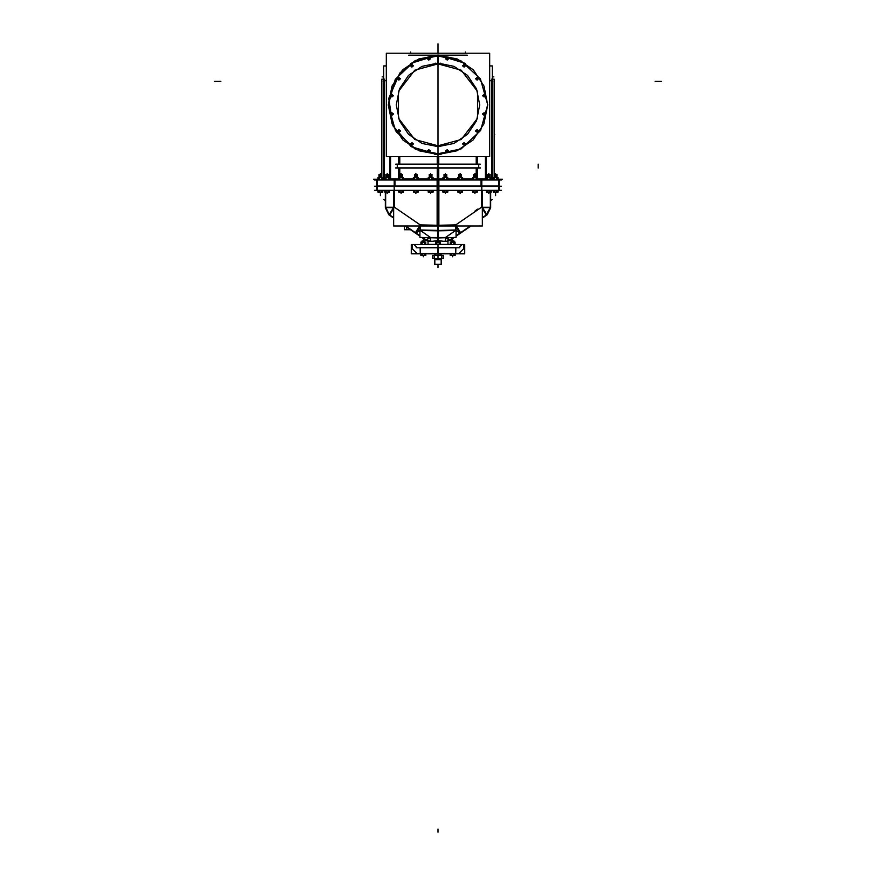 <?xml version="1.0" encoding="UTF-8"?>
<svg xmlns="http://www.w3.org/2000/svg" width="876" height="876" viewBox="0 0 876 876"><rect width="100%" height="100%" fill="white"/><g stroke="black" fill="none" stroke-linecap="round" stroke-linejoin="round"><path stroke-width="1.31" d="M485.413 179.208L485.972 179.208M395.711 164.097L480.289 164.097M395.711 168.093L480.289 168.093M486.049 179.755L485.446 178.967L477.321 178.967M390.028 179.208L390.368 179.755L398.679 179.208L390.368 179.755L390.554 178.967L398.679 178.967M480.442 179.755L498.783 179.755L498.783 186.478L480.442 186.478M395.558 186.478L377.217 186.478L394.145 186.369M395.558 179.755L377.217 179.755L377.217 186.478L438.865 186.478L438.865 179.755L394.145 179.755L394.145 186.478M395.558 190.574L376.943 190.574L377.217 186.019L377.217 190.574L394.145 190.464M395.558 186.019L377.217 186.019L377.206 190.574L394.145 190.574L394.145 186.019L438.865 186.019L438.865 225.953L437.748 225.953L437.737 230.629L437.639 225.953L393.663 225.953L393.663 190.574M480.442 186.019L498.783 186.019L498.783 190.574L499.057 186.019L481.855 186.139M480.442 190.574L498.783 190.574L498.794 186.019L481.855 186.019L481.855 190.574L437.135 190.574L437.135 225.953L482.337 225.953L482.337 190.574M385.33 207.754L388.681 214.609L385.32 207.415L393.663 207.251L385.648 207.251L393.663 207.251L385.648 207.251L385.637 192.096L385.32 207.754L385.32 192.096L385.32 207.185L389.557 215.277L393.663 218.091M482.337 207.251L490.352 207.251L482.337 207.251L490.352 207.251L490.363 192.096L490.68 207.415L490.363 192.096L490.68 207.415L482.337 207.251M486.826 214.587L490.352 207.59L482.337 207.59M406.924 229.709L404.34 229.709L404.34 225.953L404.34 229.709L406.464 229.632M419.965 244.656L456.035 244.656M389.7 214.97L393.663 217.708L389.689 214.959L393.663 208.521L389.7 214.97L393.663 217.708L389.689 214.959L393.663 208.521L389.371 215.146L385.32 207.415L388.922 214.379L385.648 207.59L393.543 207.59M437.726 247.678L437.65 253.777L420.195 253.777L438.055 253.777L438.055 247.678L438.055 253.777L438.055 247.678L437.945 253.777L437.945 247.678L437.945 253.777L437.945 247.678L419.998 247.678L456.002 247.678L438.055 247.678L456.002 247.678L438.055 247.678L438.044 255.409L432.503 255.387M443.497 255.387L437.956 255.409L437.945 253.777L455.805 253.777L438.35 253.777L455.805 253.777L438.35 253.777L438.274 247.678M432.689 255.321L434.321 255.321L434.321 258.573L432.689 258.573L432.689 255.321M441.679 258.573L441.679 255.321L443.311 255.321L443.311 258.573L434.321 258.573M452.673 242.126L452.673 240.988L452.673 242.126L452.673 241.239L451.304 241.239L454.053 241.25L452.585 241.239L454.042 240.988L452.673 240.988L452.673 239.871L452.673 241.108L451.304 240.988L454.042 241.239L451.304 241.25L452.761 241.25L452.761 242.126M439.369 240.988L439.369 242.126L439.336 241.239L436.62 241.25L439.369 241.239L439.369 242.126L439.336 241.239L436.631 241.239L436.631 242.126L436.631 240.988L439.369 240.988L439.369 242.126L439.369 240.988L436.631 240.988L436.631 242.126L436.631 240.988M423.327 242.126L423.327 241.239L421.958 241.239L424.707 241.25L423.239 240.988L424.696 240.988L424.696 242.126M421.958 242.126L421.958 240.988L423.327 241.108L423.327 239.871L423.327 240.988L424.696 241.108L421.958 240.988L423.415 240.988L423.415 242.126M380.348 177.587L380.348 174.795L378.958 174.806L381.728 174.806L380.261 174.477L381.717 174.477L381.717 177.587M378.98 177.587L378.98 174.488L380.348 174.598L380.348 173.426L380.348 174.488L381.717 174.598L378.98 174.477L380.436 174.477L380.436 177.587M495.652 177.587L495.652 174.477L495.652 177.587L495.652 174.795L494.283 174.795L497.042 174.806L495.564 174.795L497.02 174.488L495.652 174.477L495.652 173.426L495.652 174.598L494.283 174.477L497.02 174.795L494.272 174.806L495.739 174.806L495.739 177.587M488.797 177.587L488.797 174.477L488.797 177.587L488.797 174.795L487.428 174.795L490.188 174.806L488.72 174.795L490.177 174.488L488.797 174.477L488.797 173.426L488.797 174.598L487.428 174.477L490.166 174.795L487.428 174.806L488.885 174.806L488.885 177.587M474.934 177.587L474.934 174.477L474.934 177.587L474.934 174.795L473.566 174.795L476.325 174.806L474.847 174.795L476.303 174.488L474.934 174.477L474.934 173.426L474.934 174.598L473.566 174.477L476.303 174.795L473.555 174.806L475.022 174.806L475.022 177.587M461.532 174.806L460.053 174.795L461.51 174.488L460.141 174.477L460.141 173.426L460.141 174.598L458.772 174.477L461.51 174.795L458.772 174.795L460.228 174.806L460.228 177.587M458.772 177.587L458.772 174.488L461.51 174.477L460.141 174.795L460.141 177.587L460.141 174.806L458.772 174.795L460.141 174.795L460.141 177.587L460.141 174.477L460.141 177.587M445.347 177.587L445.347 174.477L445.347 177.587L445.347 174.795L443.979 174.795L446.738 174.806L445.26 174.795L446.716 174.488L445.347 174.477L445.347 173.426L445.347 174.598L443.979 174.477L446.716 174.795L443.979 174.806L445.435 174.806L445.435 177.587M429.284 177.587L429.284 174.488L432.032 174.806L430.565 174.795L432.021 174.488L430.653 174.477L430.653 173.426L430.653 174.598L429.284 174.477L432.021 174.795L429.284 174.795M429.262 174.806L430.74 174.806L430.74 177.587M432.021 177.587L432.021 174.795L430.653 174.795L430.653 177.587L430.653 174.806L429.284 174.795L430.653 174.795L430.653 177.587L430.653 174.477L430.653 177.587M387.203 177.587L387.203 174.795L385.812 174.806L388.583 174.806L387.115 174.477L388.572 174.477L388.572 177.587M385.823 177.587L385.823 174.488L387.203 174.598L387.203 173.426L387.203 174.488L388.572 174.598L385.823 174.477L387.28 174.477L387.28 177.587M402.445 174.806L400.978 174.477L402.434 174.477L402.434 177.587M402.434 174.795L399.686 174.806L402.434 174.795L401.066 174.795L401.066 177.587L401.066 174.806L399.697 174.795L401.066 174.795L401.066 177.587M399.697 177.587L399.697 174.488L401.066 174.598L401.066 173.426L401.066 174.488L402.434 174.598L399.697 174.477L401.153 174.477L401.153 177.587M415.859 177.587L415.859 174.795L414.468 174.806L417.239 174.806L415.772 174.477L417.228 174.477L417.228 177.587M414.49 177.587L414.49 174.488L415.859 174.598L415.859 173.426L415.859 174.488L417.228 174.598L414.49 174.477L415.947 174.477L415.947 177.587M390.576 179.208L389.798 179.208L390.587 179.208L390.357 179.755M405.161 225.953L406.464 226.829L405.161 225.953M447.713 244.36L449.224 244.415L447.943 244.371L447.943 241.196L447.943 244.371L449.224 244.415L440.387 244.371M435.613 244.371L428.057 244.371L435.613 244.371L428.057 244.371L428.057 241.196L426.229 240.473L428.035 241.185L428.057 244.371L428.057 241.196L429.875 241.469L426.229 240.473L429.503 241.469M455.805 244.645L420.195 244.645M438.394 55.144L465.419 63.4L438.394 55.144L418.662 59.064L402.642 69.916L391.988 86.056L388.298 105.043L392.141 124.009L402.927 140.061L419.024 150.781L438 154.548L456.976 150.781L473.073 140.061L483.859 124.009L487.702 105.043L484.012 86.056L473.358 69.916L457.338 59.064L438.394 55.144L457.338 59.064L473.358 69.916L484.012 86.056L487.702 105.043L483.859 124.009L473.073 140.061L456.976 150.781L438 154.548L411.315 146.785L392.974 125.903L388.714 98.441L399.861 72.982L415.366 60.597L434.474 55.276L460.732 60.652L480.376 78.873L487.702 104.649L480.585 130.48L461.083 148.865L434.868 154.45L461.083 148.865L480.585 130.48L487.702 104.649L480.376 78.873L460.732 60.652L434.474 55.276M438 146.577L453.965 143.401L467.499 134.357L476.544 120.811L479.72 104.846L476.544 88.881L467.499 75.347L453.965 66.302L438 63.127L453.965 66.302L467.499 75.347L476.544 88.881L479.72 104.846L476.544 120.811L467.499 134.357L453.965 143.401L438 146.577L422.035 143.401L408.501 134.357L399.456 120.811L396.28 104.846L399.456 88.881L408.501 75.347L422.035 66.302L438 63.127L422.035 66.302L408.501 75.347L399.456 88.881L396.28 104.846L399.456 120.811L408.501 134.357L422.035 143.401L438 146.577M440.716 55.221L414.676 60.959L395.35 79.333L388.298 105.043L395.558 130.71L415.027 148.92L441.11 154.45M435.383 146.489L461.236 139.503L477.519 118.238L477.519 91.454L461.236 70.189L435.383 63.203M440.617 63.203L414.764 70.189L398.481 91.454L398.481 118.238L414.764 139.503L440.617 146.489M445.807 150.672L447.165 152.282L448.512 150.672M448.512 151.143L447.165 149.533L445.807 151.143M462.736 143.664L464.094 145.263L465.441 143.664M465.441 144.135L464.094 142.525L462.736 144.135M475.701 130.699L477.048 132.309L478.395 130.699M478.395 131.17L477.048 129.571L475.701 131.17M482.709 113.781L484.056 115.38L485.403 113.781M485.403 114.241L484.056 112.643L482.709 114.241M390.597 113.781L391.944 115.38L393.291 113.781M393.291 114.241L391.944 112.643L390.597 114.241M397.605 130.699L398.952 132.309L400.299 130.699M400.299 131.17L398.952 129.571L397.605 131.17M410.559 143.664L411.906 145.263L413.264 143.664M413.264 144.135L411.906 142.525L410.559 144.135M427.488 150.672L428.835 152.282L430.193 150.672M430.193 151.143L428.835 149.533L427.488 151.143M390.597 95.451L391.944 97.061L393.291 95.451M393.291 95.922L391.944 94.312L390.597 95.922M397.605 78.522L398.952 80.132L400.299 78.522M400.299 78.993L398.952 77.395L397.605 78.993M410.559 65.569L411.906 67.167L413.264 65.569M413.264 66.039L411.906 64.43L410.559 66.039M427.488 58.561L428.835 60.159L430.193 58.561M430.193 59.02L428.835 57.422L427.488 59.02M445.807 58.561L447.165 60.159L448.512 58.561M448.512 59.02L447.165 57.422L445.807 59.02M462.736 65.569L464.094 67.167L465.441 65.569M465.441 66.039L464.094 64.43L462.736 66.039M475.701 78.522L477.048 80.132L478.395 78.522M478.395 78.993L477.048 77.395L475.701 78.993M482.709 95.451L484.056 97.061L485.403 95.451M485.403 95.922L484.056 94.312L482.709 95.922M481.855 179.755L437.135 179.755L437.135 186.478L481.855 186.478L481.855 179.755L498.794 179.755L481.855 179.865M438 79.322L438 142.58L438 79.322M374.512 186.249L501.488 186.249L374.512 186.249M374.512 179.985L501.488 179.985M383.962 79.3L383.962 179.755M386.272 80.417L383.239 81.523M489.728 80.417L492.761 81.523M493.79 76.814L492.356 76.814L493.79 76.814M383.644 76.814L382.21 76.814L383.644 76.814M492.038 79.3L492.038 179.755M493.057 179.755L493.057 178.967L491.414 178.967M491.885 178.967L491.184 178.967M485.632 179.755L485.49 178.967L486.421 179.032M486.443 156.541L486.443 177.587M485.676 179.755L485.479 156.541L485.479 179.481M485.413 178.967L485.424 156.541M390.587 178.967L390.576 156.541M399.752 156.541L399.752 164.097M399.752 168.093L399.752 174.477M438.766 178.967L438.766 168.093M438.766 164.097L438.766 156.541M403.453 179.755L403.453 177.587L398.7 177.587L398.7 168.093M398.7 164.097L398.7 156.541M438 168.093L438 178.967M438.69 179.208L433.029 179.208L442.971 179.208L438.679 179.755M428.265 179.208L418.235 179.208M413.472 179.208L403.453 179.208M399.478 177.587L399.478 168.093L399.478 177.587M438 156.541L438 164.097M399.478 164.097L399.478 156.541L399.478 164.097M437.233 178.967L437.233 168.093M437.233 164.097L437.233 156.541M476.161 179.755L476.161 177.587L477.3 177.587L477.3 168.093M477.3 164.097L477.3 156.541M447.735 179.208L457.765 179.208M462.528 179.208L472.547 179.208M476.522 177.587L476.522 168.093L476.522 177.587M476.522 164.097L476.522 156.541L476.522 164.097M395.602 167.853L480.398 167.853M478.767 164.217L397.233 164.108L478.767 164.217M395.602 164.338L480.398 164.338M476.248 174.477L476.248 168.093M476.248 164.097L476.248 156.541M472.547 178.967L462.528 178.967M457.765 178.967L447.735 178.967M442.971 178.967L437.19 178.967L437.201 179.755M442.971 179.208L438.799 179.755L438.81 178.967L433.029 178.967M428.265 178.967L418.235 178.967M413.472 178.967L403.453 178.967M389.579 179.032L390.554 178.967L389.951 179.755M389.798 179.208L389.787 179.755L389.798 179.208M389.557 177.587L389.557 156.541M390.521 179.481L390.521 156.541L390.324 179.755M386.272 65.963L383.644 65.963L383.644 178.967M384.356 81.118L384.356 178.967M389.798 178.967L389.798 156.541L389.798 178.967M384.816 178.967L384.115 178.967M382.943 179.755L382.943 178.967L384.586 178.967M384.586 79.158L383.721 79.158L383.721 178.967M489.728 65.963L492.356 65.963L492.356 178.967M491.644 81.118L491.644 178.967M486.202 178.967L486.202 156.541L486.202 178.967M491.414 79.158L492.279 79.158L492.279 178.967M494.195 79.201L494.195 177.587L494.195 79.201L492.356 79.201L494.195 79.201M383.644 79.201L381.805 79.201L381.805 177.587L381.805 79.201L383.644 79.201M493.265 178.77L492.356 178.77L493.265 178.77M383.644 178.77L382.735 178.77L383.644 178.77M467.313 55.144L408.687 55.144L467.313 55.144M438.142 63.63L438.142 54.914M437.606 55.144L410.581 63.4L437.606 55.144M386.272 156.541L489.728 156.541L489.728 53.162L386.272 53.162L386.272 156.541M448.534 150.902L445.796 150.902L448.534 150.902M465.463 143.894L462.725 143.894L465.463 143.894M478.416 130.94L475.679 130.94L478.416 130.94M485.424 114.011L482.687 114.011L485.424 114.011M393.313 114.011L390.576 114.011L393.313 114.011M400.321 130.94L397.584 130.94L400.321 130.94M413.275 143.894L410.537 143.894L413.275 143.894M430.204 150.902L427.466 150.902L430.204 150.902M393.313 95.692L390.576 95.692L393.313 95.692M400.321 78.763L397.584 78.763L400.321 78.763M413.275 65.799L410.537 65.799L413.275 65.799M430.204 58.791L427.466 58.791L430.204 58.791M448.534 58.791L445.796 58.791L448.534 58.791M465.463 65.799L462.725 65.799L465.463 65.799M478.416 78.763L475.679 78.763L478.416 78.763M485.424 95.692L482.687 95.692L485.424 95.692M437.858 63.63L437.858 54.914M498.783 179.755L498.783 186.478M499.046 190.344L499.046 179.985M498.794 179.985L498.794 190.344L498.794 179.985M438 179.985L438 190.344M481.001 186.249L481.001 179.985L481.001 186.249M394.999 186.249L394.999 179.985L394.999 186.249M377.217 186.478L377.217 179.755M376.954 190.344L376.954 179.985M377.206 179.985L377.206 186.249L377.206 179.985M438 225.252L438 190.574M394.529 207.59L394.529 190.574L394.529 207.251L394.529 190.574L394.529 207.251L420.283 224.957L437.135 225.231L420.053 224.957M481.471 207.59L481.471 190.574L481.471 207.251L455.717 224.957L438.865 225.231L456.067 224.957M374.512 190.344L501.488 190.344M377.206 190.344L377.206 186.249L377.206 190.344M438.865 190.574L394.145 190.574M481.855 186.019L437.135 186.019L437.135 190.574M385.32 192.096L385.32 207.185L385.32 192.096M385.648 207.01L389.174 214.587L393.663 207.415L389.185 214.631L389.897 215.102M415.99 233.049L420.403 225.953M393.663 207.623L389.283 214.62M420.83 225.329L394.112 206.966M420.491 225.953L420.305 229.906M415.454 232.633L419.615 225.953L415.454 232.633M420.283 229.906L420.272 225.953M419.933 230.673L416.056 232.83L419.933 230.673M420.918 230.53L437.617 230.815L437.628 225.953M419.933 230.355L419.922 225.953L420.053 230.333M455.082 230.53L438.383 230.826L438.372 225.953M420.042 225.953L420.042 229.906M456.067 230.355L456.089 226.665M455.509 225.953L455.695 229.906M456.385 225.953L460.546 232.633L456.385 225.953M459.944 232.83L456.067 230.673M455.717 229.906L455.728 226.139L455.717 229.906M460.01 233.049L455.739 225.953M486.815 214.631L482.337 207.415M481.986 206.889L455.268 225.263M486.311 214.959L482.337 208.521L486.618 215.135L482.337 217.708L486.618 215.135L482.337 217.708L486.3 214.97L482.337 208.521L486.629 215.146M482.369 207.47L490.363 207.579L482.337 207.579M490.352 192.096L490.68 207.754L490.68 192.096L490.68 207.185L486.443 215.277L482.337 218.091M490.68 192.096L490.68 207.185L490.68 192.096M422.396 237.462L426.185 240.539L421.695 237.44L429.722 241.491M419.933 236.224L410.494 229.709L419.933 236.213M406.464 226.939L405.03 225.953M393.663 218.102L388.659 214.653L393.663 217.642M419.933 235.764L405.697 225.953M421.706 237.44L425.024 239.728L421.706 237.44M425.594 239.86L422.188 237.462L425.605 239.86M419.933 235.863L405.654 225.953L419.933 235.863M406.694 226.983L406.694 229.479L406.694 226.983L410.318 229.479L406.694 226.983L406.694 229.479L406.694 226.983L410.318 229.479M404.34 229.479L410.548 229.479M406.464 226.753L406.464 229.709L404.34 229.709M406.464 229.709L410.548 229.709M420.173 230.257L415.279 232.556L420.228 230.049M425.725 239.969L430.773 237.516M419.933 230.487L416.089 232.753M437.628 230.432L419.933 229.895L419.933 237.385L437.65 237.922L437.65 230.454L456.067 229.895L456.067 237.385L438.35 237.922L438.35 230.454L437.748 230.432M438 240.725L438.35 237.944M438 225.953L438 237.516M426.075 240.002L430.423 237.516L437.65 237.516L430.423 237.516L420.294 230.333L437.617 230.629L420.294 230.333L437.617 230.629L420.294 230.333L430.423 237.516L430.85 241.447L437.529 240.714L430.85 241.447L430.423 237.516L425.648 239.893L430.423 237.516L430.85 241.447L430.423 237.516L425.648 239.893M438.241 237.944L438.471 240.714L445.15 241.447L445.577 237.516L438.35 237.516L445.577 237.516L455.706 230.333L438.383 230.629L455.706 230.333L438.383 230.629L455.706 230.333L445.577 237.516L449.925 240.002M450.275 239.969L445.227 237.516M460.721 232.556L460.01 232.688M459.878 232.677L455.772 230.049M449.716 240.144L445.369 237.659L449.804 240.079M453.604 237.462L449.815 240.539L454.305 237.44L446.278 241.491M456.067 235.764L470.303 225.953M482.337 217.642L487.341 214.653L482.337 218.102M456.067 236.224L470.949 225.953L456.067 236.213M450.779 239.86L453.812 237.462L450.779 239.86M456.067 235.863L470.346 225.953L456.067 235.863M454.294 237.44L450.976 239.728L454.294 237.44M490.352 207.579L486.103 215.102M428.079 244.415L428.079 241.086M447.921 244.415L447.921 241.086M455.805 244.535L420.195 244.535M428.057 241.196L428.057 244.415L428.057 241.185L429.886 241.469L426.338 240.32L430.116 241.491M430.62 241.469L429.952 241.48M438.252 237.944L438.515 240.988M430.193 237.352L430.62 241.48M438.405 240.988L438.131 237.933M445.807 237.352L445.38 241.48M437.748 237.944L437.485 240.988M445.446 240.725L445.796 237.516L445.446 240.725M446.048 241.48L445.38 241.469M446.125 241.469L449.771 240.473L446.125 241.469L447.943 241.185L447.943 244.371L447.943 241.086L447.943 244.371M449.662 240.32L445.884 241.491M437.781 247.788L437.814 253.657M420.294 253.657L420.108 247.788M455.892 247.788L455.706 253.657M438.186 253.657L438.219 247.788M459.78 247.788L416.22 247.788M417.162 247.788L413.932 244.557M414.009 244.656L412.289 244.656M464.663 244.481L464.663 253.843L453.888 253.843L464.663 253.843L464.663 244.481L453.899 244.481L464.663 244.481M451.458 244.481L440.387 244.481L451.458 244.481M435.613 244.481L424.542 244.481L435.613 244.481M422.101 244.481L411.337 244.481L411.337 253.843L422.112 253.843L411.337 253.843L411.337 244.481L422.101 244.481M451.469 253.843L440.091 253.843L451.469 253.843M435.909 253.843L424.531 253.843L435.909 253.843M462.068 244.656L458.936 247.788L462.068 244.656M412.366 248.97L417.064 253.657M462.068 244.557L458.838 247.788M463.711 244.656L461.991 244.656M463.634 249.047L463.634 244.579M458.794 253.657L463.634 248.817M459.78 253.657L416.22 253.657M438 253.657L438 244.415M412.366 248.817L417.206 253.657M412.366 244.579L412.366 249.047M441.121 253.843L441.121 255.321L441.132 253.843M434.879 253.843L434.879 255.321L434.868 253.843M441.252 259.723L434.748 259.723M443.278 255.321L443.278 258.573M432.722 255.321L432.722 258.573M434.507 255.321L434.507 258.573M434.463 255.387L434.463 258.519M441.679 255.321L440.091 255.321M435.909 255.321L434.321 255.321M441.537 258.519L441.537 255.387M441.493 255.321L441.493 258.573M443.497 258.519L432.503 258.519M441.132 258.573L441.132 264.497M434.868 258.573L434.868 264.497M441.252 258.573L441.252 264.497L434.748 264.497L434.748 258.573M441.252 264.388L434.748 264.388M453.888 253.777L453.888 255.409L450.253 255.409L450.275 253.843L450.187 255.376L455.17 255.376L455.071 253.843L455.093 255.409L453.888 255.409M451.469 253.777L451.469 255.409M451.512 255.376L451.512 253.777L451.534 255.409M453.834 255.376L453.834 253.777L453.812 255.409M455.071 253.843L455.071 255.376L455.071 253.843M454.042 242.126L454.042 240.988L451.304 240.988L451.304 242.126M453.998 241.141L451.348 241.141M452.585 241.25L452.585 242.126M435.941 253.777L435.941 255.409L435.909 253.777M438 255.376L438 253.777M440.091 253.777L440.091 255.409L440.059 253.777M440.091 255.376L435.909 255.376M439.369 241.108L436.631 241.108M424.531 253.777L424.531 255.409L425.747 255.409L425.725 253.843L425.813 255.376L420.83 255.376L420.929 253.843L420.907 255.409L422.112 255.409L422.112 253.777M422.166 255.376L422.188 253.777L422.188 255.409M424.531 255.409L422.112 255.409M424.488 255.376L424.488 253.777L424.466 255.409M423.239 241.25L423.239 242.126M422.002 241.141L424.652 241.141M450.286 242.17L455.06 242.17M455.06 244.415L455.06 242.126L453.899 242.126L453.899 244.415M453.899 242.126L451.458 242.126L451.458 244.415M451.501 242.17L451.501 244.415L451.523 242.126M453.845 242.17L453.845 244.415L453.823 242.126M455.038 244.415L455.038 242.17M451.458 242.126L450.286 242.126L450.286 244.415M450.319 244.415L450.319 242.17M435.613 242.17L440.387 242.17M440.387 244.415L440.387 242.126L439.226 242.126L439.226 244.415M439.226 242.126L436.774 242.126L436.774 244.415M436.828 242.17L436.828 244.415L436.85 242.126M439.172 242.17L439.172 244.415L439.15 242.126M440.365 244.415L440.365 242.17M436.774 242.126L435.613 242.126L435.613 244.415M435.635 244.415L435.635 242.17M420.94 242.17L425.714 242.17M425.714 244.415L425.714 242.126L424.542 242.126L424.542 244.415M424.542 242.126L422.101 242.126L422.101 244.415M422.155 242.17L422.155 244.415L422.177 242.126M424.499 242.17L424.499 244.415L424.477 242.126M425.681 244.415L425.681 242.17M422.101 242.126L420.94 242.126L420.94 244.415M420.962 244.415L420.962 242.17M381.553 190.574L381.553 192.096L382.768 192.096L382.746 190.574L382.845 192.063L377.852 192.063L377.95 190.574L377.928 192.096L379.144 192.096L379.144 190.574M379.188 192.063L379.209 190.574L379.209 192.096M381.553 192.096L379.144 192.096M381.509 192.063L381.509 190.574L381.487 192.096M380.261 174.806L380.261 177.587M379.023 174.696L381.673 174.696M377.961 177.642L382.801 177.642M382.735 179.755L382.735 177.587L381.564 177.587L381.564 179.755M381.564 177.587L379.122 177.587L379.122 179.755M379.177 177.642L379.177 179.755L379.199 177.587M381.52 177.642L381.52 179.755L381.498 177.587M382.713 179.755L382.713 177.642M379.122 177.587L377.961 177.587L377.961 179.755M377.983 179.755L377.983 177.642M496.856 190.574L496.856 192.096L493.232 192.096L493.254 190.574L493.155 192.063L498.148 192.063L498.05 190.574L498.072 192.096L496.856 192.096M494.447 190.574L494.447 192.096M494.491 192.063L494.491 190.574L494.513 192.096M496.812 192.063L496.812 190.574L496.791 192.096M498.05 190.574L498.05 192.063L498.05 190.574M497.02 177.587L497.02 174.488L494.283 174.488L494.283 177.587M496.977 174.696L494.327 174.696M495.564 174.806L495.564 177.587M493.199 177.642L498.039 177.642M498.039 179.755L498.039 177.587L496.878 177.587L496.878 179.755M496.878 177.587L494.436 177.587L494.436 179.755M494.48 177.642L494.48 179.755L494.502 177.587M496.823 177.642L496.823 179.755L496.801 177.587M498.017 179.755L498.017 177.642M494.436 177.587L493.265 177.587L493.265 179.755M493.287 179.755L493.287 177.642M490.012 190.574L490.012 192.096L486.377 192.096L486.41 190.574L486.311 192.063L491.294 192.063L491.195 190.574L491.228 192.096L490.012 192.096M487.593 190.574L487.593 192.096M487.636 192.063L487.636 190.574L487.669 192.096M489.969 192.063L489.969 190.574L489.936 192.096M491.195 190.574L491.195 192.063L491.195 190.574M490.177 177.587L490.177 174.488L487.428 174.488L487.428 177.587M490.122 174.696L487.483 174.696M488.72 174.806L488.72 177.587M486.421 177.642L491.261 177.642L491.162 179.755L491.184 177.587L490.023 177.587L490.023 179.755M490.023 177.587L487.582 177.587L487.625 179.755L487.625 177.642M489.98 177.642L489.98 179.755L489.958 177.587M487.582 177.587L486.421 177.587L486.421 179.755M486.443 179.755L486.443 177.642M487.647 177.587L487.647 179.755M476.15 190.574L476.15 192.096L472.514 192.096L472.514 190.574M473.774 192.063L473.73 190.574L473.73 192.096M476.095 192.063L476.095 190.574M476.073 190.574L476.073 192.096M477.354 190.574L477.354 192.096L476.15 192.096M477.332 192.063L477.332 190.574M472.536 192.063L472.536 190.574M473.796 190.574L473.796 192.096M472.514 192.063L477.354 192.063M476.303 177.587L476.303 174.488L473.566 174.488L473.566 177.587M476.259 174.696L473.609 174.696M474.847 174.806L474.847 177.587M472.547 177.642L477.387 177.642L477.3 179.755L477.321 177.587M476.161 177.587L473.719 177.587L473.719 179.755M473.763 177.642L473.763 179.755M476.106 177.642L476.106 179.755L476.084 177.587M473.719 177.587L472.547 177.587L472.547 179.755M472.58 179.755L472.58 177.642M473.785 177.587L473.785 179.755M461.356 190.574L461.356 192.096L457.721 192.096L457.721 190.574M458.936 190.574L458.936 192.096M458.98 190.574L458.98 192.063M461.302 192.063L461.302 190.574M461.28 190.574L461.28 192.096M462.561 190.574L462.561 192.096L461.356 192.096M462.539 192.063L462.539 190.574M457.743 192.063L457.743 190.574M459.002 190.574L459.002 192.096M457.721 192.063L462.561 192.063M461.466 174.696L458.816 174.696M460.053 174.806L460.053 177.587M461.367 177.587L457.765 177.587L457.787 179.755L457.688 177.642L462.594 177.642L462.506 179.755L462.528 177.587L461.367 177.587L461.367 179.755M458.925 177.587L458.925 179.755M458.969 177.642L458.969 179.755L458.991 177.587M461.313 179.755L461.313 177.642M461.291 177.587L461.291 179.755M457.787 177.642L457.787 179.755L457.787 177.642M446.563 190.574L446.563 192.096L442.928 192.096L442.949 190.574L442.862 192.063L447.844 192.063L447.745 190.574L447.767 192.096L446.563 192.096M444.143 190.574L444.143 192.096M444.187 192.063L444.187 190.574L444.209 192.096M446.508 192.063L446.508 190.574L446.486 192.096M447.745 190.574L447.745 192.063L447.745 190.574M446.716 177.587L446.716 174.488L443.979 174.488L443.979 177.587M446.672 174.696L444.022 174.696M445.26 174.806L445.26 177.587M447.735 179.755L447.735 177.587L442.971 177.587L442.993 179.755L442.895 177.642L447.735 177.642M446.574 177.587L446.574 179.755M444.132 177.587L444.132 179.755M444.176 177.642L444.176 179.755L444.198 177.587M446.53 179.755L446.53 177.642M446.497 177.587L446.497 179.755M447.713 179.755L447.713 177.642M442.993 177.642L442.993 179.755L442.993 177.642M431.857 190.574L431.857 192.096L428.233 192.096L428.255 190.574L428.156 192.063L433.138 192.063L433.051 190.574L433.072 192.096L431.857 192.096M429.437 190.574L429.437 192.096M429.492 192.063L429.492 190.574L429.514 192.096M431.813 192.063L431.813 190.574L431.791 192.096M433.051 190.574L433.051 192.063L433.051 190.574M431.977 174.696L429.328 174.696M430.565 174.806L430.565 177.587M428.265 177.642L433.105 177.642L433.007 179.755L433.029 177.587L431.868 177.587L431.868 179.755M431.868 177.587L429.426 177.587L429.426 179.755M429.47 177.642L429.47 179.755M431.824 177.642L431.824 179.755L431.802 177.587M429.426 177.587L428.265 177.587L428.265 179.755M428.287 179.755L428.287 177.642M429.503 177.587L429.503 179.755M388.407 190.574L388.407 192.096L389.623 192.096L389.59 190.574L389.689 192.063L384.706 192.063L384.805 190.574L384.772 192.096L385.988 192.096L385.988 190.574M386.031 192.063L386.064 190.574L386.064 192.096M388.407 192.096L385.988 192.096M388.364 192.063L388.364 190.574L388.331 192.096M387.115 174.806L387.115 177.587M385.878 174.696L388.517 174.696M389.579 179.755L389.579 177.587L384.816 177.587L384.838 179.755L384.739 177.642L389.579 177.642M388.418 177.587L388.418 179.755L388.375 177.642M385.977 177.587L385.977 179.755M386.02 177.642L386.02 179.755L386.042 177.587M388.353 177.587L388.353 179.755M389.557 179.755L389.557 177.642M384.838 177.642L384.838 179.755L384.838 177.642M398.646 190.574L398.646 192.096L399.85 192.096L399.85 190.574M398.668 192.063L398.668 190.574M399.927 190.574L399.927 192.096M399.905 192.063L399.905 190.574M402.226 192.063L402.226 190.574L402.27 192.096L399.85 192.096M402.204 190.574L402.204 192.096M403.486 190.574L403.486 192.096L402.27 192.096M403.464 192.063L403.464 190.574M398.646 192.063L403.486 192.063M400.978 174.806L400.978 177.587M399.741 174.696L402.391 174.696M398.679 177.587L398.7 179.755L398.613 177.642L403.453 177.642M402.281 177.587L402.281 179.755M399.839 177.587L399.839 179.755M399.894 177.642L399.894 179.755L399.916 177.587M402.237 179.755L402.237 177.642M402.215 177.587L402.215 179.755M403.42 179.755L403.42 177.642M398.7 177.642L398.7 179.755L398.7 177.642M413.439 190.574L413.439 192.096L414.644 192.096L414.644 190.574M413.461 192.063L413.461 190.574M414.72 190.574L414.72 192.096M414.698 192.063L414.698 190.574M417.064 190.574L417.064 192.096L414.644 192.096M417.02 192.063L417.02 190.574M416.998 190.574L416.998 192.096M418.279 190.574L418.279 192.096L417.064 192.096M418.257 192.063L418.257 190.574M413.439 192.063L418.279 192.063M415.772 174.806L415.772 177.587M414.534 174.696L417.184 174.696M417.075 177.587L413.472 177.587L413.494 179.755L413.406 177.642L418.312 177.642L418.213 179.755L418.235 177.587L417.075 177.587L417.075 179.755M414.633 177.587L414.633 179.755M414.687 177.642L414.687 179.755M417.031 177.642L417.031 179.755L417.009 177.587M414.709 177.587L414.709 179.755M413.494 177.642L413.494 179.755L413.494 177.642M397.233 167.853L397.233 164.338M478.767 167.853L478.767 164.338M438 179.208L438 179.755M438 86.68L438 83.548L438 86.68M438 98.878L438 95.747L438 98.878M438 113.946L438 110.814L438 113.946M438 126.144L438 123.012L438 126.144M438 53.162L438 43.8L438 53.162M438 50.031L438 51.202L438 50.031M438 98.178L438 111.515L438 98.178M438 103.28L438 106.412L438 103.28M438 106.116L438 105.47L438 106.116M438 104.069L438 106.018L438 104.069M438 105.503L438 103.291L438 105.503M438 105.087L438 103.817L438 105.087M438 105.175L438 104.529L438 105.175M494.195 134.4L494.776 134.4L494.195 134.4M502.452 179.208L496.878 179.208M655.095 81.369L661.347 81.369M438 209.725L438 199.958L438 209.725M538.182 164.097L538.182 168.093L538.182 164.097M220.905 81.369L214.653 81.369M398.679 179.208L396.094 179.208M437.19 179.208L433.029 179.208M377.961 179.208L373.548 179.208M438 167.853L438 164.721M438 81.118L438 176.853L438 81.118M438 80.132L438 77.395L438 80.132M438 94.312L438 97.061L438 94.312M438 112.643L438 115.38L438 112.643M438 132.309L438 129.571L438 132.309M396.171 131.696L415.64 149.238M438 79.201L438 67.113L438 79.201M410.603 53.162L410.603 52.023M465.397 53.162L465.397 52.023M498.794 190.344L498.794 186.249L498.794 190.344M389.174 214.587L385.648 207.634M394.529 190.574L394.529 207.251L420.283 224.957L437.135 225.231M481.471 190.574L481.471 207.251L481.471 190.574L481.471 207.251L455.717 224.957L438.865 225.231M487.319 214.609L490.67 207.754M437.65 237.516L430.423 237.516L420.294 230.333L430.423 237.516L437.65 237.516M445.424 237.374L450.352 239.893L445.577 237.516L438.35 237.516L445.577 237.516L445.15 241.447L438.471 240.714L445.15 241.447L445.577 237.516L450.352 239.893L445.577 237.516L455.706 230.333L445.577 237.516L445.15 241.447M385.637 207.251L385.637 192.096M394.529 207.251L420.283 224.957L394.529 207.251M438 65.076L438 105.011L438 65.076M481.471 207.251L455.717 224.957L481.471 207.251M438 48.76L438 45.629L438 48.76M495.652 192.512L495.652 195.644L495.652 192.512M380.348 192.512L380.348 195.644L380.348 192.512M387.203 192.512L387.203 193.476L387.203 192.512M401.066 192.512L401.066 193.476L401.066 192.512M415.859 192.512L415.859 193.476L415.859 192.512M430.653 192.512L430.653 193.476L430.653 192.512M445.347 192.512L445.347 193.476L445.347 192.512M460.141 192.512L460.141 193.476L460.141 192.512M474.934 192.512L474.934 193.476L474.934 192.512M488.797 192.512L488.797 193.476L488.797 192.512M438 105.646L438 109.741L438 105.646M490.363 200.79L492.367 199.421M470.346 225.953L460.546 232.688L470.346 225.953M385.32 200.571L383.633 199.421M420.086 230.191L430.631 237.659M475.077 210.897L477.486 209.189M445.369 237.659L455.914 230.191M431.923 241.48L426.327 240.331L429.875 241.469M437.529 240.714L430.85 241.447M438 829.068L438 832.2L438 829.068M423.327 255.409L423.327 256.788L423.327 255.409M438 255.409L438 258.573L438 255.409M452.673 255.409L452.673 256.788L452.673 255.409M438 264.497L438 267.519L438 264.497M450.275 255.376L450.275 253.843L450.275 255.376M420.929 253.843L420.929 255.376L420.929 253.843M377.95 190.574L377.95 192.063L377.95 190.574M493.254 192.063L493.254 190.574L493.254 192.063M486.41 192.063L486.41 190.574L486.41 192.063M442.949 192.063L442.949 190.574L442.949 192.063M428.255 192.063L428.255 190.574L428.255 192.063M384.805 190.574L384.805 192.063L384.805 190.574M461.51 174.806L461.51 177.587"/></g></svg>
